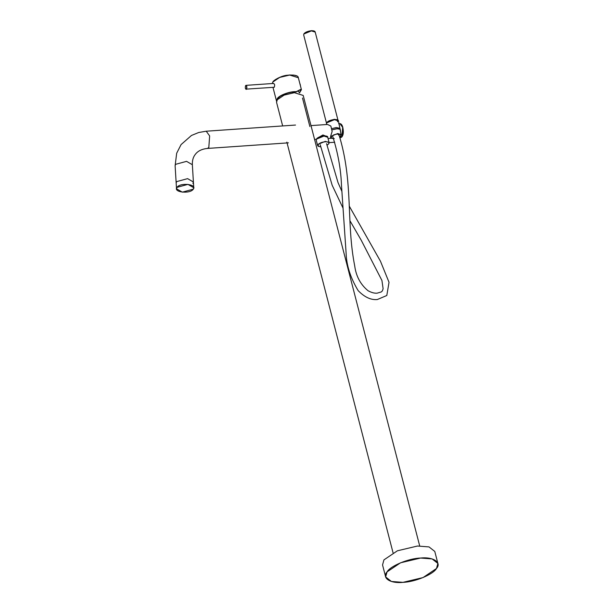 <?xml version="1.0" encoding="UTF-8"?>
<svg xmlns="http://www.w3.org/2000/svg" width="613" height="613" viewBox="0 0 613 613"><rect width="100%" height="100%" fill="white"/><g stroke="black" fill="none" stroke-linecap="round" stroke-linejoin="round"><path stroke-width="0.92" d="M300.562 86.326L299.857 83.606M276.555 101.229L277.237 98.67C279.145 95.199 290.424 91.145 296.24 91.689L296.018 91.996C290.493 91.444 279.681 95.299 277.858 98.624L277.252 99.773L284.133 95.115L294.37 92.686L303.197 95.436L419.698 545.93M296.018 91.996L300.033 89.942L300.853 90.149L299.443 92.701M299.535 92.847L301.427 89.674L300.562 89.46L296.24 91.689M273.352 83.659C274.67 83.667 274.976 84.87 274.287 87.261L245.859 89.153M246.587 89.169L246.265 89.383C245.307 89.031 245.085 87.766 245.583 85.605L245.66 85.567C246.824 85.59 247.131 86.793 246.587 89.169L246.434 89.061C245.353 89.038 245.062 87.912 245.568 85.697C246.648 85.72 246.939 86.839 246.434 89.061M273.697 83.437L245.982 85.353M304.01 33.937L304.04 33.761C305.81 31.048 314.699 29.424 315.189 32.075L311.389 30.888L304.01 33.937L307.021 31.769L311.235 30.773L314.262 31.202M337.97 120.255L334.254 119.29L327.181 122.562M282.662 125.941L276.555 102.325L277.268 99.75M176.988 187.356L187.953 184.375L193.746 187.739L193.279 189.172L182.314 192.153L176.513 188.789L176.988 187.356M175.119 165.763L176.682 153.219L181.088 144.576L191.478 135.458L198.681 132.515L206.229 131.213L209.646 135.933L208.811 147.511L207.416 148.438C201.692 149.036 197.57 151.127 195.064 154.714C193.126 157.242 192.221 160.575 192.352 164.713L186.551 161.349L175.586 164.33L175.119 165.763L176.169 183.049L176.636 181.617L187.601 178.636L193.401 182L187.601 178.636L176.636 181.617L176.169 183.049L176.513 188.789M436.494 568.489L423.024 577.584L402.956 582.35L391.416 581.476L385.654 576.948L387.041 571.906L400.511 562.811L420.572 558.045L432.119 558.918L437.881 563.447L436.494 568.489M385.654 576.948L382.543 564.941L383.93 559.891L397.4 550.796L417.468 546.03L429.016 546.911L434.778 551.432L437.881 563.447M316.729 138.86L323.771 135.956L326.783 136.377M316.239 140.231L316.546 139.12L323.917 136.071L327.725 137.258C328.353 135.021 318.729 135.726 316.569 138.944L316.239 140.231L317.603 145.519L317.909 144.407L325.288 141.358L329.097 142.545L328.606 143.909L326.99 145.235M341.196 135.075L339.027 123.841M310.998 125.604L327.541 124.462L330.859 126.056L332.139 131.488L330.729 135.986L330.583 137.55L331.365 138.14M339.786 136.983L341.073 135.488M325.388 135.94L322.921 134.975L319.166 137.097M340.552 130.906L339.265 125.481M338.621 123.696L339.886 123.611L342.813 127.558L343.272 132.692L342.169 136.599L339.993 136.852M342.659 127.45L341.985 136.852L340.016 137.664M331.449 138.094L330.706 137.381L330.966 136.316L337.702 133.534L340.529 134.37L340.721 135.91L339.732 136.814M337.571 121.849L337.357 120.148L334.292 119.481L329.886 120.523L326.691 122.929M334.46 119.658L326.76 122.838L326.453 124.056C326.453 121.811 329.081 120.278 334.33 119.451C337.204 119.504 338.575 120.002 338.437 120.945L334.46 119.658M192.926 183.433L193.401 182L193.746 187.739M338.79 135.258C338.169 133.519 336.192 133.657 332.851 135.672M292.792 92.839L292.616 92.149M293.374 92.073L293.589 92.747M303.68 34.926L303.948 33.7L311.327 30.65L315.159 31.96M302.485 98.011L309.871 126.554M193.279 189.172C197.363 184.207 180.176 182.291 176.988 187.356C172.904 192.321 190.091 194.237 193.279 189.172M387.041 571.906C390.289 565.968 408.733 558.343 420.572 558.045C433.207 556.658 441.958 562.405 436.494 568.489C433.245 574.427 414.802 582.051 402.956 582.35C390.328 583.737 381.577 577.99 387.041 571.906M329.112 142.63L334.713 142.247M279.145 97.896L279.114 97.291M272.195 83.544L272.915 81.973L279.658 77.43L289.688 75.047L298.339 77.744C298.247 75.491 294.501 74.656 287.122 75.253C280.333 75.874 272.547 81.131 272.931 81.889L272.187 83.544M273.015 81.843L275.612 79.475L279.681 77.345L284.593 75.767L289.612 74.985L293.964 75.123L296.454 75.851M326.875 122.339L326.568 122.945M320.768 146.844L318.431 146.331L318.216 144.63C320.285 141.358 331.311 140.599 328.606 143.909M341.211 124.309L342.79 127.466M337.702 133.534L341.203 134.806M337.702 120.087L334.376 119.474M333.526 138.576L331.472 138.109L331.281 136.561L333.855 134.829L337.686 133.918M334.284 138.584C331.871 138.538 330.675 138.14 330.706 137.381L330.553 136.891M207.416 148.438L288.409 142.844M278.54 97.827L278.494 98.425M299.611 92.969L297.941 90.839M300.608 86.502L300.086 83.981M273.015 87.544L276.54 101.191M301.427 89.674L298.339 77.744M326.568 123.451L303.703 35.048M315.197 32.075L338.054 120.477M393.063 552.819L286.853 142.124M326.997 145.266L328.76 143.833L329.097 142.545L327.725 137.258M317.611 145.519L318.208 146.308L320.775 146.875M331.564 138.247L328.047 138.492M314.569 139.419L316.362 139.297M339.886 123.619C341.272 123.795 342.253 125.09 342.828 127.504C343.885 132.875 343.226 136.247 340.843 137.603M338.445 120.945L339.257 124.998M339.817 127.795L339.916 128.293M337.525 128.676L331.978 129.841L336.491 128.699C339.518 128.998 340.774 129.458 340.276 130.079L341.188 134.661L340.92 135.764L339.74 136.845M326.453 124.048L326.606 124.531M331.756 128.646L336.284 127.527L339.939 128.316M192.352 164.721L193.401 182M295.512 125.052L206.229 131.213M332.706 136.331C338.001 153.219 340.92 169.533 341.479 185.256L346.107 253.077C346.468 265.368 350.49 277.888 358.176 290.654C364.543 297.182 370.926 300.14 377.317 299.542L386.803 295.497L389.033 282.302L380.451 261.207L349.211 206.022M341.924 191.471L338.024 182.597L326.576 143.68M349.985 220.795L361.279 240.319L381.937 280.509L383.117 288.792L382.336 290.945L381.263 291.957L377.125 293.167C374.482 293.412 371.455 292.593 368.03 290.723C360.521 284.532 356.076 276.248 354.705 265.866C345.985 221.676 353.686 182.452 338.935 134.607M342.866 207.784L332.177 185.264L320.193 144.645"/></g></svg>

